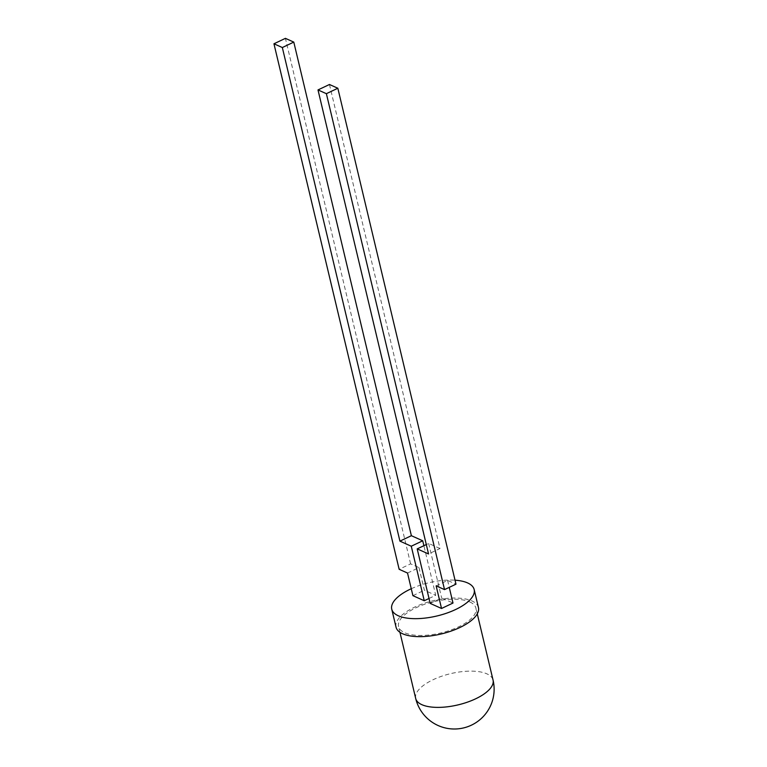 <?xml version="1.0" encoding="UTF-8"?>
<svg xmlns="http://www.w3.org/2000/svg" width="767" height="767" viewBox="0 0 767 767"><rect width="100%" height="100%" fill="white"/><g stroke="black" fill="none" stroke-linecap="round" stroke-linejoin="round"><path stroke-width="0.58" stroke-dasharray="3.83 2.88" d="M469.74 601.913A39.759 16.049 166.6 0 1 475.914 608.126A39.759 16.049 166.6 0 1 450.114 630.282A39.759 16.049 166.6 0 1 404.736 632.756A39.759 16.049 166.6 0 1 398.562 626.543A39.759 16.049 166.6 0 1 424.352 604.386A39.759 16.049 166.6 0 1 469.74 601.913M396.031 627.147A42.367 17.104 166.6 0 1 423.509 603.533A42.367 17.104 166.6 0 1 471.868 600.906A42.367 17.104 166.6 0 1 478.445 607.512M407.526 573.045L418.983 567.609L410.604 563.86L399.147 569.296M429.021 598.481L435.714 595.307L423.892 545.701M410.604 563.86L285.41 38.35M418.983 567.609L424.372 590.226L435.714 595.307M412.914 595.662L424.372 590.226M430.191 603.399L441.648 597.963L452.99 603.044M411.265 588.73A42.367 17.104 166.6 0 1 455.032 580.188M436.145 585.854L447.602 580.418L455.982 584.176M329.455 84.495L439.999 548.52L428.542 553.956M439.999 548.52L428.657 543.439L426.308 544.56M428.657 543.439L441.648 597.963M447.602 580.418L449.251 587.359M415.695 698.469A39.759 16.049 166.6 0 1 433.077 679.725A39.759 16.049 166.6 0 1 486.872 673.838A39.759 16.049 166.6 0 1 493.047 680.041M477.275 613.868L475.914 608.126M399.933 632.296L398.562 626.543"/><path stroke-width="1.15" d="M455.032 580.188A42.367 17.104 166.6 0 1 467.582 582.92A42.367 17.104 166.6 0 1 474.159 589.535L478.445 607.512A42.367 17.104 166.6 0 1 450.958 631.136A42.367 17.104 166.6 0 1 402.608 633.763A42.367 17.104 166.6 0 1 396.031 627.147L391.745 609.171A42.367 17.104 166.6 0 1 411.265 588.73M474.159 589.535A42.367 17.104 166.6 0 1 446.682 613.149A42.367 17.104 166.6 0 1 398.322 615.786A42.367 17.104 166.6 0 1 391.745 609.171M424.256 600.743L412.914 595.662L407.526 573.045L399.147 569.296L273.953 43.786L282.333 47.535L399.923 541.138L411.265 546.219L424.256 600.743L429.021 598.481M273.953 43.786L285.41 38.35L293.79 42.099L411.38 535.702L422.722 540.783L411.265 546.219M411.38 535.702L399.923 541.138M422.722 540.783L423.892 545.701M293.79 42.099L282.333 47.535M337.835 88.243L455.982 584.176L444.524 589.602L436.145 585.854L441.533 608.48L430.191 603.399L417.2 548.875L428.542 553.956L317.998 89.931L329.455 84.495L337.835 88.243L326.378 93.679L317.998 89.931M441.533 608.48L452.99 603.044L449.251 587.359M426.308 544.56L417.2 548.875M444.524 589.602L326.378 93.679M421.869 704.681A39.759 16.049 166.6 0 1 415.695 698.469A39.759 39.759 0 0 0 479.73 719.868A39.759 39.759 0 0 0 493.047 680.041A39.759 16.049 166.6 0 1 475.665 698.795A39.759 16.049 166.6 0 1 421.869 704.681M493.047 680.041L477.275 613.868M415.695 698.469L399.933 632.296"/></g></svg>
